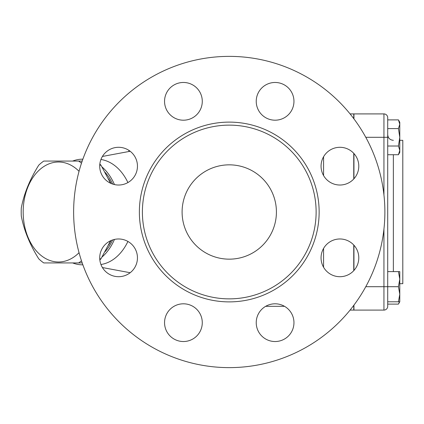 <?xml version="1.0" encoding="UTF-8"?>
<svg xmlns="http://www.w3.org/2000/svg" width="424" height="424" viewBox="0 0 424 424"><rect width="100%" height="100%" fill="white"/><g stroke="black" fill="none" stroke-linecap="round" stroke-linejoin="round"><path stroke-width="0.64" d="M100.944 264.512A52.82 37.349 -90 0 0 127.921 241.447M127.921 182.553A52.82 37.349 -90 0 0 100.944 159.488M284.504 306.319L265.684 306.319L284.504 306.319M323.57 156.748L323.57 175.573M323.57 248.427L323.57 267.252M72.637 262.933A52.82 37.349 -90 0 0 82.532 264.82A52.82 37.349 -90 0 0 82.865 264.815L82.532 264.82M102.073 257.013A52.82 37.349 -90 0 0 114.443 239.438M114.443 184.562A52.82 37.349 -90 0 0 102.073 166.987M82.532 159.18L82.865 159.18A52.82 37.349 -90 0 0 82.532 159.18A52.82 37.349 -90 0 0 72.637 161.067M353.754 153.334L353.754 178.986M353.754 245.014L353.754 270.666M353.754 305.375L353.754 310.092L350.076 310.092M350.076 113.908L353.754 113.908L353.754 118.625M353.945 153.541L353.945 178.78M353.945 245.22L353.945 270.459M353.945 305.121L353.945 310.092L383.937 310.092A3.774 3.774 0 0 0 387.711 306.319L387.711 117.681A3.774 3.774 0 0 0 383.937 113.908L353.945 113.908L353.945 118.879M387.711 306.319A3.774 3.774 0 0 1 383.937 310.092L383.937 286.698L398.433 286.698L399.784 279.151L399.784 301.787L398.433 301.787L399.784 294.24L398.433 286.698M387.711 304.119L398.433 304.119L399.477 301.787M387.711 301.787L398.433 301.787M399.784 279.151L398.433 271.604L399.784 271.604L399.784 279.151M387.711 271.604L398.433 271.604M398.433 146.015L399.784 137.302L398.433 128.589L399.784 124.237L399.784 150.372L398.433 146.015L387.711 146.015M387.711 128.589L398.433 128.589M398.433 119.881L399.784 122.213L399.784 124.237L398.433 119.881L387.711 119.881M387.711 154.728L398.433 154.728L399.784 150.372L399.784 152.396L398.433 154.728M399.784 283.683L402.8 283.683L402.8 140.317L399.784 140.317M105.205 172.43A50.933 36.014 90 0 1 112.641 184.064M112.641 239.936A50.933 36.014 90 0 1 105.205 251.57M111.014 240.562A50.933 36.014 90 0 1 108.602 245.046M108.602 178.954A50.933 36.014 90 0 1 111.014 183.438M99.836 259.875A56.593 40.015 -90 0 0 100.97 258.831L110.6 240.747M110.6 183.253L100.97 165.169A56.593 40.015 -90 0 0 99.836 164.125M100.97 258.831L99.751 258.831M79.044 171.301A49.99 35.346 -90 0 0 42.336 167.559A49.99 35.346 -90 0 0 23.172 212A49.99 35.346 -90 0 0 42.336 256.441A49.99 35.346 -90 0 0 79.044 252.699M81.477 260.797A56.593 40.015 90 0 1 78.657 262.933L43.773 262.933A56.593 40.015 90 0 1 38.748 258.831C29.828 244.584 24.014 230.343 21.306 216.102A56.593 40.015 90 0 1 21.2 212A56.593 40.015 90 0 1 21.306 207.898C24.014 193.657 29.828 179.416 38.748 165.169A56.593 40.015 90 0 1 43.773 161.067L78.657 161.067A56.593 40.015 90 0 1 81.477 163.203M82.198 262.933L78.657 262.933M82.198 161.067L78.657 161.067M100.97 165.169L99.751 165.169M384.881 212A155.624 155.624 0 0 1 151.442 346.774A155.624 155.624 0 0 1 151.442 77.226A155.624 155.624 0 0 1 384.881 212M288.431 87.996A18.863 18.863 0 0 1 288.431 114.671A18.863 18.863 0 0 1 261.756 114.671A18.863 18.863 0 0 1 261.756 87.996A18.863 18.863 0 0 1 288.431 87.996M183.417 82.468A18.863 18.863 0 0 1 202.28 101.336A18.863 18.863 0 0 1 183.417 120.199A18.863 18.863 0 0 1 164.549 101.336A18.863 18.863 0 0 1 183.417 82.468M105.247 152.82A18.863 18.863 0 0 1 131.928 152.82A18.863 18.863 0 0 1 131.928 179.5A18.863 18.863 0 0 1 105.247 179.5A18.863 18.863 0 0 1 105.247 152.82M99.725 257.84A18.863 18.863 0 0 1 118.588 238.977A18.863 18.863 0 0 1 137.45 257.84A18.863 18.863 0 0 1 118.588 276.702A18.863 18.863 0 0 1 99.725 257.84M170.077 336.004A18.863 18.863 0 0 1 170.077 309.329A18.863 18.863 0 0 1 196.752 309.329A18.863 18.863 0 0 1 196.752 336.004A18.863 18.863 0 0 1 170.077 336.004M275.096 341.532A18.863 18.863 0 0 1 256.228 322.664A18.863 18.863 0 0 1 275.096 303.801A18.863 18.863 0 0 1 293.959 322.664A18.863 18.863 0 0 1 275.096 341.532M353.261 271.18A18.863 18.863 0 0 1 326.581 271.18A18.863 18.863 0 0 1 326.581 244.5A18.863 18.863 0 0 1 353.261 244.5A18.863 18.863 0 0 1 353.261 271.18M358.784 166.16A18.863 18.863 0 0 1 339.921 185.023A18.863 18.863 0 0 1 321.058 166.16A18.863 18.863 0 0 1 339.921 147.298A18.863 18.863 0 0 1 358.784 166.16M316.124 212A86.867 86.867 0 0 1 185.823 287.228A86.867 86.867 0 0 1 185.823 136.772A86.867 86.867 0 0 1 316.124 212M182.097 212A47.159 47.159 0 0 1 252.837 171.158A47.159 47.159 0 0 1 252.837 252.842A47.159 47.159 0 0 1 182.097 212M129.225 150.584L129.225 151.389M365.779 286.698L383.937 286.698L383.937 229.108M383.937 113.908L383.937 137.302L387.711 137.302M365.779 137.302L383.937 137.302L383.937 194.892M393.366 271.604L393.366 154.728M319.139 212A89.883 89.883 0 0 0 184.313 134.159A89.883 89.883 0 0 0 184.313 289.841A89.883 89.883 0 0 0 319.139 212M130.173 151.273L102.412 156.456M130.173 272.727L102.412 267.544M128.907 150.372L128.907 151.432M399.784 301.787L398.433 304.119M393.366 140.317C389.932 139.978 388.045 138.092 387.711 134.657"/></g></svg>
